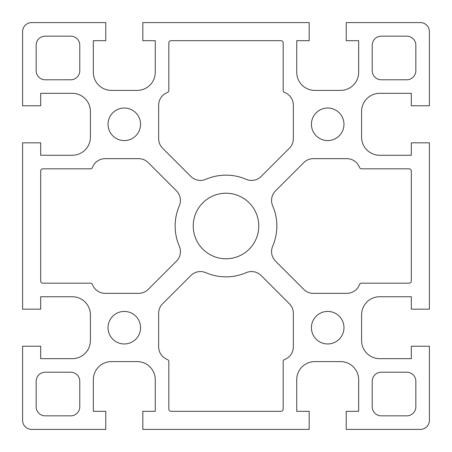 <?xml version="1.0" encoding="UTF-8"?>
<svg xmlns="http://www.w3.org/2000/svg" width="452" height="452" viewBox="0 0 452 452"><rect width="100%" height="100%" fill="white"/><g stroke="black" fill="none" stroke-linecap="round" stroke-linejoin="round"><path stroke-width="0.34" stroke-dasharray="2.26 1.69" d="M140.572 124.3A16.272 16.272 0 0 0 116.164 110.209A16.272 16.272 0 0 0 116.164 138.391A16.272 16.272 0 0 0 140.572 124.3M343.972 124.3A16.272 16.272 0 0 0 319.564 110.209A16.272 16.272 0 0 0 319.564 138.391A16.272 16.272 0 0 0 343.972 124.3M343.972 327.7A16.272 16.272 0 0 0 319.564 313.609A16.272 16.272 0 0 0 319.564 341.791A16.272 16.272 0 0 0 343.972 327.7M140.572 327.7A16.272 16.272 0 0 0 116.164 313.609A16.272 16.272 0 0 0 116.164 341.791A16.272 16.272 0 0 0 140.572 327.7M40.68 346.232L40.68 358.662L72.32 358.662A18.08 18.08 0 0 0 90.4 340.582L90.4 314.818A18.08 18.08 0 0 0 72.32 296.738L40.68 296.738L40.68 309.168L22.6 309.168L22.6 142.832L40.68 142.832L40.68 155.262L72.32 155.262A18.08 18.08 0 0 0 90.4 137.182L90.4 111.418A18.08 18.08 0 0 0 72.32 93.338L40.68 93.338L40.68 105.768L22.6 105.768L22.6 31.64A9.04 9.04 0 0 1 31.64 22.6L105.768 22.6L105.768 40.68L93.338 40.68L93.338 72.32A18.08 18.08 0 0 0 111.418 90.4L137.182 90.4A18.08 18.08 0 0 0 155.262 72.32L155.262 40.68L142.832 40.68L142.832 22.6L309.168 22.6L309.168 40.68L296.738 40.68L296.738 72.32A18.08 18.08 0 0 0 314.818 90.4L340.582 90.4A18.08 18.08 0 0 0 358.662 72.32L358.662 40.68L346.232 40.68L346.232 22.6L420.36 22.6A9.04 9.04 0 0 1 429.4 31.64L429.4 105.768L411.32 105.768L411.32 93.338L379.68 93.338A18.08 18.08 0 0 0 361.6 111.418L361.6 137.182A18.08 18.08 0 0 0 379.68 155.262L411.32 155.262L411.32 142.832L429.4 142.832L429.4 309.168L411.32 309.168L411.32 296.738L379.68 296.738A18.08 18.08 0 0 0 361.6 314.818L361.6 340.582A18.08 18.08 0 0 0 379.68 358.662L411.32 358.662L411.32 346.232L429.4 346.232L429.4 420.36A9.04 9.04 0 0 1 420.36 429.4L346.232 429.4L346.232 411.32L358.662 411.32L358.662 379.68A18.08 18.08 0 0 0 340.582 361.6L314.818 361.6A18.08 18.08 0 0 0 296.738 379.68L296.738 411.32L309.168 411.32L309.168 429.4L142.832 429.4L142.832 411.32L155.262 411.32L155.262 379.68A18.08 18.08 0 0 0 137.182 361.6L111.418 361.6A18.08 18.08 0 0 0 93.338 379.68L93.338 411.32L105.768 411.32L105.768 429.4L31.64 429.4A9.04 9.04 0 0 1 22.6 420.36L22.6 346.232L40.68 346.232M79.778 381.262A9.04 9.04 0 0 0 70.738 372.222L45.2 372.222A9.04 9.04 0 0 0 36.16 381.262L36.16 406.8A9.04 9.04 0 0 0 45.2 415.84L70.738 415.84A9.04 9.04 0 0 0 79.778 406.8L79.778 381.262M415.84 381.262A9.04 9.04 0 0 0 406.8 372.222L381.262 372.222A9.04 9.04 0 0 0 372.222 381.262L372.222 406.8A9.04 9.04 0 0 0 381.262 415.84L406.8 415.84A9.04 9.04 0 0 0 415.84 406.8L415.84 381.262M372.222 70.738A9.04 9.04 0 0 0 381.262 79.778L406.8 79.778A9.04 9.04 0 0 0 415.84 70.738L415.84 45.2A9.04 9.04 0 0 0 406.8 36.16L381.262 36.16A9.04 9.04 0 0 0 372.222 45.2L372.222 70.738M36.16 70.738A9.04 9.04 0 0 0 45.2 79.778L70.738 79.778A9.04 9.04 0 0 0 79.778 70.738L79.778 45.2A9.04 9.04 0 0 0 70.738 36.16L45.2 36.16A9.04 9.04 0 0 0 36.16 45.2L36.16 70.738M258.77 226A32.77 32.77 0 0 0 209.615 197.62A32.77 32.77 0 0 0 209.615 254.38A32.77 32.77 0 0 0 258.77 226M179.325 246.182A50.85 50.85 0 0 1 179.325 205.818A13.56 13.56 0 0 0 176.466 190.851L148.239 162.624A13.56 13.56 0 0 0 138.651 158.652L105.175 158.652A13.56 13.56 0 0 0 92.513 167.37A2.26 2.26 0 0 1 90.4 168.822L42.94 168.822A2.26 2.26 0 0 0 40.68 171.082L40.68 280.918A2.26 2.26 0 0 0 42.94 283.178L90.4 283.178A2.26 2.26 0 0 1 92.513 284.63A13.56 13.56 0 0 0 105.175 293.348L138.651 293.348A13.56 13.56 0 0 0 148.239 289.376L176.466 261.149A13.56 13.56 0 0 0 179.325 246.182M261.149 275.534A13.56 13.56 0 0 0 246.182 272.675A50.85 50.85 0 0 1 205.818 272.675A13.56 13.56 0 0 0 190.851 275.534L162.624 303.761A13.464 13.464 0 0 0 158.652 313.309L158.652 346.825A13.56 13.56 0 0 0 167.37 359.487A2.26 2.26 0 0 1 168.822 361.6L168.822 409.06A2.26 2.26 0 0 0 171.082 411.32L280.918 411.32A2.26 2.26 0 0 0 283.178 409.06L283.178 361.6A2.26 2.26 0 0 1 284.63 359.487A13.56 13.56 0 0 0 293.348 346.825L293.348 313.349A13.56 13.56 0 0 0 289.376 303.761L261.149 275.534M275.534 190.851A13.56 13.56 0 0 0 272.675 205.818A50.85 50.85 0 0 1 272.675 246.182A13.56 13.56 0 0 0 275.534 261.149L303.761 289.376A13.56 13.56 0 0 0 313.349 293.348L346.825 293.348A13.56 13.56 0 0 0 359.487 284.63A2.26 2.26 0 0 1 361.6 283.178L409.06 283.178A2.26 2.26 0 0 0 411.32 280.918L411.32 171.082A2.26 2.26 0 0 0 409.06 168.822L361.6 168.822A2.26 2.26 0 0 1 359.487 167.37A13.56 13.56 0 0 0 346.825 158.652L313.349 158.652A13.56 13.56 0 0 0 303.761 162.624L275.534 190.851M205.818 179.325A50.85 50.85 0 0 1 246.182 179.325A13.56 13.56 0 0 0 261.149 176.466L289.376 148.239A13.56 13.56 0 0 0 293.348 138.651L293.348 105.175A13.56 13.56 0 0 0 284.63 92.513A2.26 2.26 0 0 1 283.178 90.4L283.178 42.94A2.26 2.26 0 0 0 280.918 40.68L171.082 40.68A2.26 2.26 0 0 0 168.822 42.94L168.822 90.4A2.26 2.26 0 0 1 167.37 92.513A13.56 13.56 0 0 0 158.652 105.175L158.652 138.651A13.56 13.56 0 0 0 162.624 148.239L190.851 176.466A13.56 13.56 0 0 0 205.818 179.325"/><path stroke-width="0.68" d="M140.572 124.3A16.272 16.272 0 0 1 116.164 138.391A16.272 16.272 0 0 1 116.164 110.209A16.272 16.272 0 0 1 140.572 124.3M343.972 124.3A16.272 16.272 0 0 1 319.564 138.391A16.272 16.272 0 0 1 319.564 110.209A16.272 16.272 0 0 1 343.972 124.3M343.972 327.7A16.272 16.272 0 0 1 319.564 341.791A16.272 16.272 0 0 1 319.564 313.609A16.272 16.272 0 0 1 343.972 327.7M140.572 327.7A16.272 16.272 0 0 1 116.164 341.791A16.272 16.272 0 0 1 116.164 313.609A16.272 16.272 0 0 1 140.572 327.7M40.68 358.662L40.68 346.232L22.6 346.232L22.6 420.36A9.04 9.04 0 0 0 31.64 429.4L105.768 429.4L105.768 411.32L93.338 411.32L93.338 379.68A18.08 18.08 0 0 1 111.418 361.6L137.182 361.6A18.08 18.08 0 0 1 155.262 379.68L155.262 411.32L142.832 411.32L142.832 429.4L309.168 429.4L309.168 411.32L296.738 411.32L296.738 379.68A18.08 18.08 0 0 1 314.818 361.6L340.582 361.6A18.08 18.08 0 0 1 358.662 379.68L358.662 411.32L346.232 411.32L346.232 429.4L420.36 429.4A9.04 9.04 0 0 0 429.4 420.36L429.4 346.232L411.32 346.232L411.32 358.662L379.68 358.662A18.08 18.08 0 0 1 361.6 340.582L361.6 314.818A18.08 18.08 0 0 1 379.68 296.738L411.32 296.738L411.32 309.168L429.4 309.168L429.4 142.832L411.32 142.832L411.32 155.262L379.68 155.262A18.08 18.08 0 0 1 361.6 137.182L361.6 111.418A18.08 18.08 0 0 1 379.68 93.338L411.32 93.338L411.32 105.768L429.4 105.768L429.4 31.64A9.04 9.04 0 0 0 420.36 22.6L346.232 22.6L346.232 40.68L358.662 40.68L358.662 72.32A18.08 18.08 0 0 1 340.582 90.4L314.818 90.4A18.08 18.08 0 0 1 296.738 72.32L296.738 40.68L309.168 40.68L309.168 22.6L142.832 22.6L142.832 40.68L155.262 40.68L155.262 72.32A18.08 18.08 0 0 1 137.182 90.4L111.418 90.4A18.08 18.08 0 0 1 93.338 72.32L93.338 40.68L105.768 40.68L105.768 22.6L31.64 22.6A9.04 9.04 0 0 0 22.6 31.64L22.6 105.768L40.68 105.768L40.68 93.338L72.32 93.338A18.08 18.08 0 0 1 90.4 111.418L90.4 137.182A18.08 18.08 0 0 1 72.32 155.262L40.68 155.262L40.68 142.832L22.6 142.832L22.6 309.168L40.68 309.168L40.68 296.738L72.32 296.738A18.08 18.08 0 0 1 90.4 314.818L90.4 340.582A18.08 18.08 0 0 1 72.32 358.662L40.68 358.662M79.778 381.262A9.04 9.04 0 0 0 70.738 372.222L45.2 372.222A9.04 9.04 0 0 0 36.16 381.262L36.16 406.8A9.04 9.04 0 0 0 45.2 415.84L70.738 415.84A9.04 9.04 0 0 0 79.778 406.8L79.778 381.262M415.84 381.262A9.04 9.04 0 0 0 406.8 372.222L381.262 372.222A9.04 9.04 0 0 0 372.222 381.262L372.222 406.8A9.04 9.04 0 0 0 381.262 415.84L406.8 415.84A9.04 9.04 0 0 0 415.84 406.8L415.84 381.262M372.222 70.738A9.04 9.04 0 0 0 381.262 79.778L406.8 79.778A9.04 9.04 0 0 0 415.84 70.738L415.84 45.2A9.04 9.04 0 0 0 406.8 36.16L381.262 36.16A9.04 9.04 0 0 0 372.222 45.2L372.222 70.738M36.16 70.738A9.04 9.04 0 0 0 45.2 79.778L70.738 79.778A9.04 9.04 0 0 0 79.778 70.738L79.778 45.2A9.04 9.04 0 0 0 70.738 36.16L45.2 36.16A9.04 9.04 0 0 0 36.16 45.2L36.16 70.738M258.77 226A32.77 32.77 0 0 0 209.615 197.62A32.77 32.77 0 0 0 209.615 254.38A32.77 32.77 0 0 0 258.77 226M179.325 246.182A50.85 50.85 0 0 1 179.325 205.818A13.56 13.56 0 0 0 176.466 190.851L148.239 162.624A13.56 13.56 0 0 0 138.651 158.652L105.175 158.652A13.56 13.56 0 0 0 92.513 167.37A2.26 2.26 0 0 1 90.4 168.822L42.94 168.822A2.26 2.26 0 0 0 40.68 171.082L40.68 280.918A2.26 2.26 0 0 0 42.94 283.178L90.4 283.178A2.26 2.26 0 0 1 92.513 284.63A13.56 13.56 0 0 0 105.175 293.348L138.651 293.348A13.56 13.56 0 0 0 148.239 289.376L176.466 261.149A13.56 13.56 0 0 0 179.325 246.182M261.149 275.534A13.56 13.56 0 0 0 246.182 272.675A50.85 50.85 0 0 1 205.818 272.675A13.56 13.56 0 0 0 190.851 275.534L162.624 303.761A13.464 13.464 0 0 0 158.652 313.309L158.652 346.825A13.56 13.56 0 0 0 167.37 359.487A2.26 2.26 0 0 1 168.822 361.6L168.822 409.06A2.26 2.26 0 0 0 171.082 411.32L280.918 411.32A2.26 2.26 0 0 0 283.178 409.06L283.178 361.6A2.26 2.26 0 0 1 284.63 359.487A13.56 13.56 0 0 0 293.348 346.825L293.348 313.349A13.56 13.56 0 0 0 289.376 303.761L261.149 275.534M275.534 190.851A13.56 13.56 0 0 0 272.675 205.818A50.85 50.85 0 0 1 272.675 246.182A13.56 13.56 0 0 0 275.534 261.149L303.761 289.376A13.56 13.56 0 0 0 313.349 293.348L346.825 293.348A13.56 13.56 0 0 0 359.487 284.63A2.26 2.26 0 0 1 361.6 283.178L409.06 283.178A2.26 2.26 0 0 0 411.32 280.918L411.32 171.082A2.26 2.26 0 0 0 409.06 168.822L361.6 168.822A2.26 2.26 0 0 1 359.487 167.37A13.56 13.56 0 0 0 346.825 158.652L313.349 158.652A13.56 13.56 0 0 0 303.761 162.624L275.534 190.851M205.818 179.325A50.85 50.85 0 0 1 246.182 179.325A13.56 13.56 0 0 0 261.149 176.466L289.376 148.239A13.56 13.56 0 0 0 293.348 138.651L293.348 105.175A13.56 13.56 0 0 0 284.63 92.513A2.26 2.26 0 0 1 283.178 90.4L283.178 42.94A2.26 2.26 0 0 0 280.918 40.68L171.082 40.68A2.26 2.26 0 0 0 168.822 42.94L168.822 90.4A2.26 2.26 0 0 1 167.37 92.513A13.56 13.56 0 0 0 158.652 105.175L158.652 138.651A13.56 13.56 0 0 0 162.624 148.239L190.851 176.466A13.56 13.56 0 0 0 205.818 179.325"/></g></svg>
